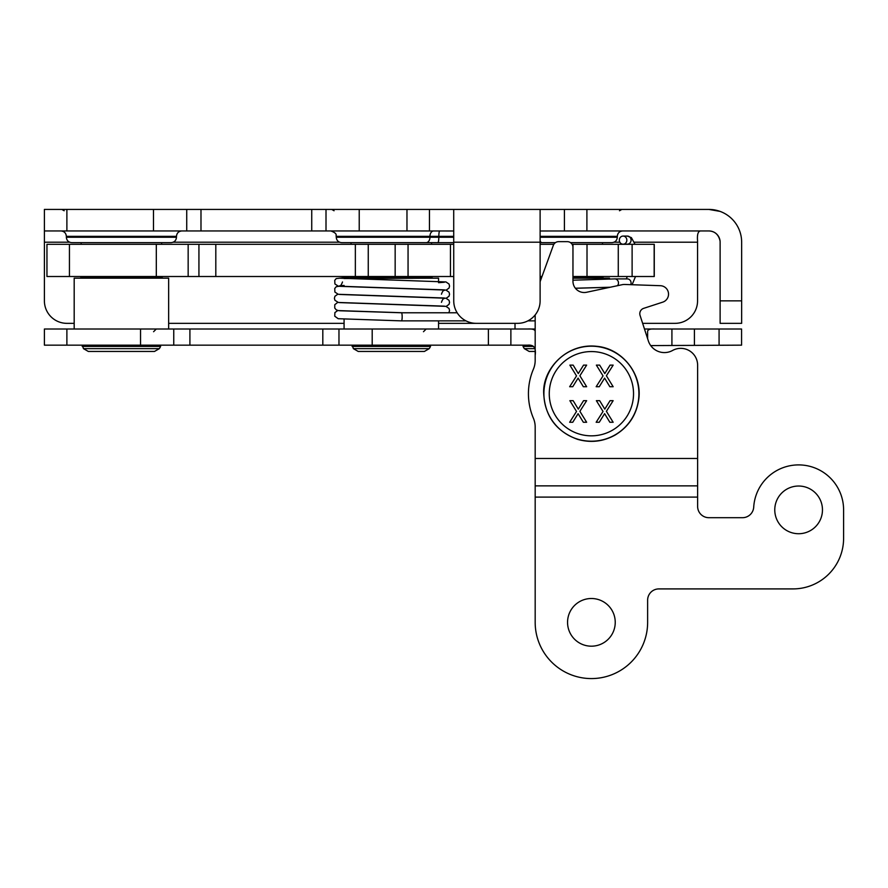 <?xml version="1.0" encoding="UTF-8"?>
<svg xmlns="http://www.w3.org/2000/svg" width="888" height="888" viewBox="0 0 888 888"><rect width="100%" height="100%" fill="white"/><g stroke="black" fill="none" stroke-linecap="round" stroke-linejoin="round"><path stroke-width="1.33" d="M326.007 230.947L326.007 209.424L359.229 209.424L359.229 230.947L44.4 230.947L44.4 209.424L66.889 209.424L66.889 230.947M453.746 230.991L406.97 230.947L406.97 209.424L359.229 209.424M406.97 209.424L453.713 209.424L429.459 209.424L429.459 230.947M453.713 209.424L564.413 209.424L540.115 209.446L540.115 300.854A22.489 22.489 0 0 1 517.626 323.343L476.246 323.343A22.489 22.489 0 0 1 453.746 300.854L453.713 209.424M538.55 209.424L564.413 209.424L564.413 230.947L564.413 209.424L586.901 209.424L586.901 230.947L540.115 230.991M720.057 211.388L708.879 209.424L586.901 209.424M153.491 230.947L153.491 209.424L66.889 209.424M153.491 209.424L186.724 209.424L186.724 230.947M326.007 209.424L186.724 209.424M66.356 237.251L176.468 237.251C176.157 240.526 174.348 242.324 171.073 242.646L71.75 242.646C68.476 242.324 66.667 240.526 66.356 237.251L66.356 236.352C66.034 233.067 64.236 231.269 60.95 230.947M720.057 240.926C718.581 234.565 714.851 231.235 708.879 230.947L586.901 230.947M406.97 230.947L359.229 230.947M540.115 237.251L617.315 237.251C616.994 240.526 615.195 242.324 611.91 242.646L570.518 242.646M555.433 242.646L540.115 242.646M426.162 242.646L341.647 242.646C338.372 242.324 336.574 240.526 336.252 237.251L429.947 237.251A5.395 3.785 90 0 1 426.162 242.646L437.873 242.646A5.395 0.955 -90 0 0 438.816 237.251L453.746 237.251M453.746 242.646L437.873 242.646M642.646 323.343L675.069 323.343A22.489 22.489 0 0 0 697.557 300.854L697.557 240.926C697.047 234.565 698.035 231.235 700.532 230.947M634.354 242.191L697.557 242.191L697.557 240.659M720.124 323.343L720.124 300.854L741.647 300.854L741.647 323.343L720.124 323.343M708.879 230.947A11.244 11.244 0 0 1 720.124 242.191L720.124 300.854M708.879 209.424A32.767 32.767 0 0 1 741.647 242.191L741.647 300.854M69.597 242.191L44.4 242.191L44.4 300.854A22.489 22.489 0 0 0 66.889 323.343L74.181 323.343M515.018 329.015L515.018 323.343L438.55 323.343M344.078 323.343L168.642 323.343M44.4 242.191L44.4 230.947M644.477 329.015L655.055 329.015C650.249 328.749 647.763 329.548 647.63 331.402L647.63 338.694M535.175 355.3C536.23 347.996 533.755 344.611 527.738 345.155L44.4 345.155L44.4 329.015L66.889 329.015L66.889 345.155M338.972 345.155L338.972 329.015L372.194 329.015L372.194 345.155M338.972 329.015L173.759 329.015L173.759 345.155M719.08 345.155L719.08 329.015L741.569 329.015L741.569 345.155L650.715 345.587M140.537 345.155L140.537 329.015L173.759 329.015M140.537 329.015L66.889 329.015M535.175 331.402C535.031 329.548 532.556 328.749 527.738 329.015L510.878 329.015L510.878 345.155L510.878 329.015L372.194 329.015M671.916 345.155L671.916 329.015L694.416 329.015L694.416 345.155M719.08 329.015L694.416 329.015M527.738 329.015L535.175 329.015M671.916 329.015L655.055 329.015M156.31 244.311L156.31 276.512L188.156 276.512L188.156 244.311L46.953 244.311L46.953 276.512L69.442 276.512L69.442 244.311M156.31 276.512L69.442 276.512M453.746 244.311L355.355 244.311L355.355 276.512L188.156 276.512M355.355 244.311L188.156 244.311M572.96 244.311L572.96 276.512L654.267 276.512L654.267 244.311L572.105 244.311M553.846 244.311L540.115 244.311M540.115 276.512L542.002 276.512M355.355 276.512L453.746 276.512M579.886 411.322L586.646 422.266L583.349 422.266L578.099 413.664L572.749 422.266L569.652 422.266L576.523 411.455L569.863 400.677L573.149 400.677L578.299 409.135L583.549 400.677L586.646 400.677L579.886 411.322M579.886 375.768L586.646 386.724L583.349 386.724L578.099 378.11L572.749 386.724L569.652 386.724L576.523 375.901L569.863 365.123L573.149 365.123L578.299 373.582L583.549 365.123L586.646 365.123L579.886 375.768M606.393 375.768L613.153 386.724L609.856 386.724L604.606 378.11L599.256 386.724L596.159 386.724L603.041 375.901L596.37 365.123L599.655 365.123L604.806 373.582L610.056 365.123L613.153 365.123L606.393 375.768M606.393 411.322L613.153 422.266L609.856 422.266L604.606 413.664L599.256 422.266L596.159 422.266L603.041 411.455L596.37 400.677L599.655 400.677L604.806 409.135L610.056 400.677L613.153 400.677L606.393 411.322M621.089 236.696A4.051 3.752 90 0 1 626.839 240.115A4.051 3.752 90 0 1 619.469 241.236A4.051 3.752 90 0 1 621.089 236.696M617.482 285.692A4.051 3.752 -90 0 0 614.374 278.91M339.649 310.756L401.454 312.776A4.051 0.71 90 0 1 401.443 312.776A4.051 0.71 90 0 1 402.164 316.827A4.051 0.71 90 0 1 401.443 320.868L465.989 320.868M401.443 312.776L457.165 312.776M535.12 351.448L529.17 351.448L524.309 348.64L523.021 346.409L523.365 345.743L532.5 345.743M602.508 276.512L603.407 278.177M540.115 278.177L541.391 278.177M572.96 278.177L609.479 278.177L609.479 279.154M602.508 242.646L602.508 244.311M353.369 348.64L429.259 348.64L424.386 351.448L358.23 351.448L353.369 348.64L352.436 345.743L430.192 345.743L430.547 346.409L352.081 346.409M431.568 244.311L431.568 242.646L351.049 242.646L351.049 244.311M431.568 276.512L432.478 278.177M344.078 278.532L438.55 278.177L438.55 281.341M344.078 319.214L344.078 329.015M83.461 348.64L159.363 348.64L154.49 351.448L88.334 351.448L83.461 348.64L82.528 345.743L160.295 345.743L160.639 346.409L82.184 346.409M161.672 276.512L162.571 278.177M74.181 329.015L74.181 278.177L168.642 278.177L168.642 329.015M161.672 242.646L161.672 244.311M697.624 497.102L697.624 506.449A11.244 11.244 0 0 0 708.868 517.693L742.49 517.693A11.244 11.244 0 0 0 753.712 507.137A44.988 44.988 0 0 1 799.988 464.924A44.988 44.988 0 0 1 843.6 509.879L843.6 538.306A50.605 50.605 0 0 1 792.995 588.91L658.874 588.91A11.244 11.244 0 0 0 647.63 600.166L647.63 622.344A56.233 56.233 0 0 1 591.397 678.576A56.233 56.233 0 0 1 535.175 622.344L535.175 497.102L697.624 497.102L697.624 458.474L535.175 458.474L535.175 485.858L697.624 485.858L535.175 485.858L535.175 497.102M572.96 276.512L572.96 281.274A11.244 11.244 0 0 0 586.546 292.274L622.133 284.704A11.244 11.244 0 0 1 624.863 284.471L660.406 285.703A8.436 8.436 0 0 1 662.714 302.153L643.678 308.347A5.628 5.628 0 0 0 640.07 315.429L648.351 340.925A16.872 16.872 0 0 0 672.571 350.471A16.872 16.872 0 0 1 697.624 365.223L697.624 458.474M540.115 281.685L553.335 245.354A5.628 5.628 0 0 1 558.63 241.658L567.332 241.658A5.628 5.628 0 0 1 572.96 247.275M535.175 458.474L535.175 426.984A22.489 22.489 0 0 0 533.399 418.226A62.981 62.981 0 0 1 533.399 369.175A22.489 22.489 0 0 0 535.175 360.417L535.175 314.929M591.397 646.187A23.843 23.843 0 0 1 570.751 610.422A23.843 23.843 0 0 1 612.043 610.422A23.843 23.843 0 0 1 591.397 646.187M798.612 533.721A23.843 23.843 0 0 1 777.966 497.957A23.843 23.843 0 0 1 819.269 497.957A23.843 23.843 0 0 1 798.612 533.721M176.468 237.251L176.468 236.352L66.356 236.352M541.835 242.646A5.395 2.22 -90 0 1 540.115 240.681M433.744 230.947A5.395 3.785 -90 0 0 429.947 236.352L429.947 237.251L438.816 237.251L438.816 236.352L336.252 236.352C335.498 235.598 338.328 233.733 330.858 230.947M439.771 230.947A5.395 0.955 -90 0 0 438.816 236.352L453.746 236.352M617.315 237.251L617.315 236.352L540.115 236.352M311.732 209.424L311.732 230.947M619.857 242.191L614.074 242.191M339.494 242.191L173.227 242.191M540.115 242.191L453.746 242.191M200.988 209.424L200.988 230.947M322.81 329.015L322.81 345.155M488.389 345.155L488.389 329.015M189.91 329.015L189.91 345.155M654.156 244.311L654.156 276.512M632.112 276.512L632.112 244.311M618.27 244.311L618.27 276.512M587.012 276.512L587.012 244.311M215.806 276.512L215.806 244.311M450.46 244.311L450.46 276.512M408.058 276.512L408.058 244.311M395.16 244.311L395.16 276.512M368.254 276.512L368.254 244.311M549.261 393.695A42.136 42.136 0 0 1 612.465 357.209A42.136 42.136 0 0 1 612.465 430.192A42.136 42.136 0 0 1 549.261 393.695M543.9 393.695A47.508 47.508 0 0 0 615.151 434.843A47.508 47.508 0 0 0 615.151 352.558A47.508 47.508 0 0 0 543.9 393.695M623.087 244.167L627.328 244.167A4.051 3.752 -90 0 0 631.079 240.115A4.051 3.752 -90 0 0 627.328 236.075L631.401 237.651L635.031 244.311M630.724 284.671A4.051 3.752 -90 0 0 627.328 278.899L614.718 278.899M533.577 346.409L523.021 346.409M534.776 348.64L524.309 348.64M602.508 277.278L572.96 277.278M541.724 277.278L540.115 277.278M431.568 277.278L351.049 277.278L350.15 278.177M161.672 277.278L81.152 277.278L80.253 278.177M176.468 236.352C176.79 233.067 178.588 231.269 181.874 230.947M336.252 237.251L336.252 236.352M617.315 236.352C617.626 233.067 619.424 231.269 622.71 230.947M64.169 210.767L61.838 209.424M334.066 210.767L331.735 209.424M619.502 210.767L621.833 209.424M198.934 276.512L198.934 244.311M543.722 393.695C542.157 369.53 566.378 342.724 596.903 346.331C622.277 348.596 642.379 374.037 638.761 399.2C636.563 414.863 628.704 426.806 615.173 435.031C603.152 441.68 590.553 443.09 577.389 439.283C556.199 431.424 544.977 416.228 543.722 393.695M623.087 236.075L627.328 236.075M626.362 278.899L627.25 276.512M632.101 284.715L635.519 276.512M527.883 320.868L535.175 320.868M610.045 287.279L575.413 288.278M610.267 287.224L575.369 288.234M614.518 278.91L572.96 280.197M438.55 282.684L444.333 282.251M344.078 285.47L336.263 286.702L334.754 288.456L334.876 292.041L338.25 294.294L444.333 298.013M403.185 312.776L338.273 310.589L336.252 309.834L334.754 308.081L334.765 304.717L337.784 302.342M444.311 298.535C443.367 298.324 442.424 299.589 441.458 302.342M339.638 302.608L445.954 306.36L449.028 308.458L449.561 310.545L448.862 312.776M339.638 294.461L445.943 298.224L449.028 300.311L449.55 302.397L449.028 304.362L446.176 306.416M339.649 286.325L445.943 290.076L449.028 292.174L449.55 294.261L449.028 296.226L446.187 298.279M339.66 278.188L445.954 281.94L449.028 284.038L449.561 286.114L449.028 288.078L446.176 290.132M401.443 320.868L338.195 318.714L334.743 316.195L334.898 312.598L337.784 310.489M342.502 281.984C341.447 284.826 340.493 286.091 339.638 285.803L344.078 285.448M351.049 276.889L336.23 278.588L334.743 280.342L334.898 283.938L338.328 286.169L444.344 289.877M441.458 294.206C442.424 291.442 443.389 290.176 444.322 290.398M337.784 294.206L334.92 296.259L334.399 298.346L334.931 300.299L338.339 302.464L444.333 306.149M529.592 345.199L523.365 345.743M429.259 348.64L430.547 346.409M359.152 345.155L352.436 345.743M423.476 345.155L430.192 345.743M423.476 331.712L426.173 329.015M351.049 276.512L351.049 277.278M438.55 320.868L438.55 329.015M159.363 348.64L160.639 346.409M89.244 345.155L82.528 345.743M153.58 345.155L160.295 345.743M153.58 331.712L156.277 329.015M81.152 242.646L81.152 244.311M81.152 276.512L81.152 277.278"/></g></svg>
